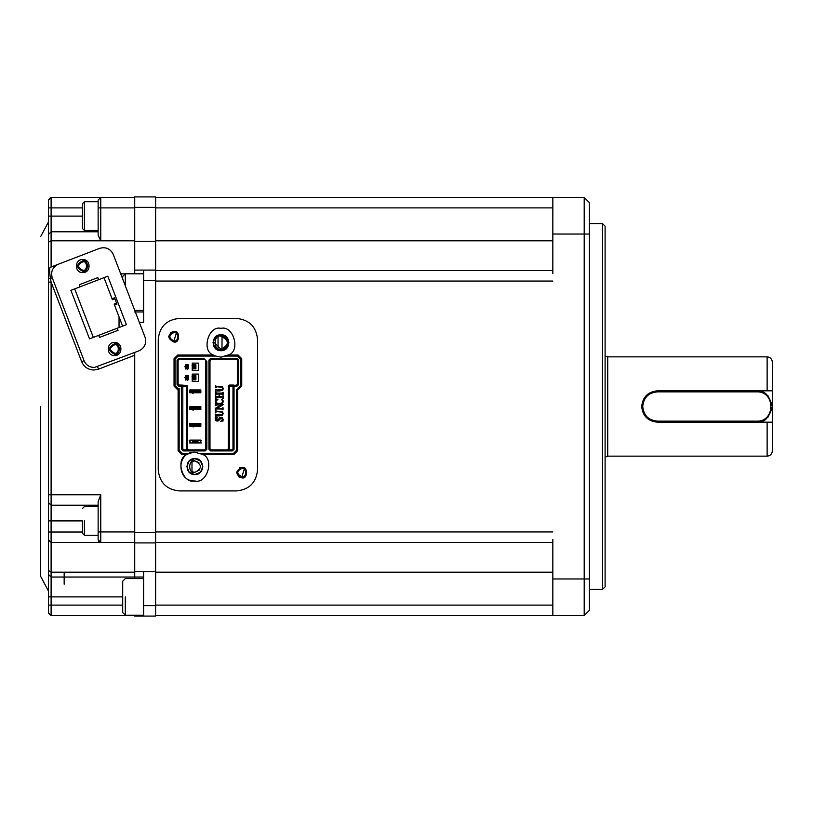 <?xml version="1.0" encoding="UTF-8"?>
<svg xmlns="http://www.w3.org/2000/svg" width="813" height="813" viewBox="0 0 813 813"><rect width="100%" height="100%" fill="white"/><g stroke="black" fill="none" stroke-linecap="round" stroke-linejoin="round"><path stroke-width="1.22" d="M198.931 462.577L194.825 460.859C188.006 458.806 188.006 474.396 194.825 472.353L192.214 471.723M190.882 462.424L194.825 460.859C202.244 464.69 202.244 468.522 194.825 472.353L199.419 470.066M214.429 342.72L220.963 349.275C229.449 344.895 229.449 340.535 220.963 336.206C213.209 333.879 213.209 351.592 220.963 349.275C229.388 349.631 229.388 335.85 220.963 336.206M552.84 273.524L552.84 197.447L584.201 197.447L584.201 615.553L552.84 615.553L552.84 539.476M552.84 542.383L155.629 542.383L155.629 572.189L552.84 572.189M552.84 240.811L155.629 240.811L155.629 270.617L552.84 270.617M552.84 197.447L155.629 197.447L584.201 197.447L589.425 202.671L589.425 610.329L584.201 615.553M605.106 586.813L605.106 226.187L602.494 223.575L602.494 589.425L605.106 586.813M155.629 615.553L552.84 615.553L155.629 615.553M589.425 596.325L589.425 578.968L589.425 596.325M602.494 589.425L589.425 589.425M589.425 223.575L602.494 223.575M772.35 422.181L767.126 422.181L767.126 456.154C770.277 455.819 772.015 454.081 772.35 450.92L772.35 362.08C772.015 358.919 770.277 357.181 767.126 356.846L767.126 390.819L772.35 390.819M657.371 421.134L756.669 421.134C775.551 422.038 775.551 390.962 756.669 391.866L657.371 391.866C648.479 392.73 643.601 397.608 642.737 406.5C643.601 415.392 648.479 420.27 657.371 421.134L657.371 422.181C647.91 421.185 642.687 415.951 641.691 406.5L646.274 417.577L657.371 422.181L771.974 422.181M771.964 390.819L769.21 390.819M769.159 390.819L657.371 390.819L657.371 391.866M607.718 356.846L767.126 356.846M767.126 456.154L607.718 456.154M605.106 456.672L607.718 456.672L607.718 356.328L605.106 356.328M222.01 349.184L222.01 336.287L222.01 349.184M119.044 327.517L119.044 316.907L119.044 327.517M155.629 571.752L143.606 571.752L143.606 616.081L155.629 616.081L155.629 196.919L134.724 196.919L134.724 241.248L155.629 241.248M155.629 280.546L143.606 280.546L143.606 270.089L134.724 270.089L134.724 241.248L134.724 273.808M143.606 270.089L155.629 270.089M143.606 280.546L143.606 322.415L139.358 322.415M48.485 270.19L48.485 278.188L50.447 278.442L51.107 282.101L81.635 361.643C83.973 366.948 88.038 369.742 93.83 370.027L98.515 369.163L134.724 355.261L134.724 352.456L134.724 532.454L155.629 532.454M155.629 542.911L134.724 542.911L134.724 532.454M143.606 571.752L134.724 571.752L134.724 542.911M143.606 616.081L134.724 616.081L134.724 615.187M134.724 571.752L134.724 578.602L134.724 577.037L143.606 577.037M134.724 311.958L143.606 311.958M82.733 259.52C74.308 259.123 74.308 272.985 82.733 272.589C91.158 272.985 91.158 259.123 82.733 259.52M82.733 260.831C89.471 264.306 89.471 267.792 82.733 271.278C75.995 267.792 75.995 264.306 82.733 260.831C75.995 264.306 75.995 267.792 82.733 271.278C88.932 273.138 88.932 258.971 82.733 260.831C89.471 264.306 89.471 267.792 82.733 271.278C75.995 267.792 75.995 264.306 82.733 260.831C75.995 264.306 75.995 267.792 82.733 271.278C88.932 273.138 88.932 258.971 82.733 260.831M82.733 270.231C77.337 267.447 77.337 264.662 82.733 261.867C87.692 260.384 87.692 271.715 82.733 270.231M114.572 342.466C106.147 342.07 106.147 355.931 114.572 355.535C122.997 355.931 122.997 342.07 114.572 342.466M114.572 343.777C121.31 347.263 121.31 350.738 114.572 354.224C107.834 350.738 107.834 347.263 114.572 343.777C107.834 347.263 107.834 350.738 114.572 354.224C120.781 356.084 120.781 341.917 114.572 343.777C121.31 347.263 121.31 350.738 114.572 354.224C107.834 350.738 107.834 347.263 114.572 343.777C107.834 347.263 107.834 350.738 114.572 354.224C120.781 356.084 120.781 341.917 114.572 343.777M114.572 353.177C109.176 350.393 109.176 347.608 114.572 344.824C119.531 343.33 119.531 354.671 114.572 353.177M116.574 303.168L114.135 304.103L122.6 326.155M93.322 337.395L74.705 288.9M103.983 277.66L112.448 299.712L114.887 298.778M114.511 305.078L116.95 304.143L114.511 297.802L112.072 298.737M117.235 328.218L89.521 338.858L70.904 290.353L107.783 276.196L126.401 324.692L117.235 328.218L118.037 330.312L99.491 337.436L98.688 335.332M134.724 542.383L134.724 572.189L51.107 572.189L51.107 542.383L134.724 542.383M80.07 286.837L79.268 284.733L97.804 277.619L98.617 279.713M51.107 266.999L51.107 240.811L134.724 240.811M82.459 207.894L51.107 207.894L51.107 197.447L134.724 197.447M98.139 505.219L51.107 505.219L48.485 502.607L48.485 494.771L48.485 612.941L51.107 615.553L134.724 615.553M94.603 367.385L139.053 350.799C144.704 347.923 146.706 343.421 145.07 337.293L113.231 254.347C110.344 248.697 105.842 246.695 99.725 248.331L58.251 264.255C52.601 267.131 50.599 271.633 52.235 277.761L84.074 360.708C85.954 364.935 89.217 367.171 93.83 367.415L91.412 367.13M98.83 541.539L98.139 539.771L98.139 501.682L100.751 494.771L51.107 494.771L51.107 282.101L48.485 282.101L48.485 494.771L51.107 494.771L51.107 520.899L82.459 520.899L82.459 533.318L82.459 520.899M84.42 230.475L84.42 201.726L82.459 203.687L82.459 228.514L84.42 230.475L98.139 230.475L98.139 207.894L100.751 207.894L100.751 240.811L98.139 235.211L98.139 199.947M122.865 279.448L120.71 273.849L124.826 273.849M82.459 216.106L51.107 216.106L51.107 231.786L48.485 234.398L48.485 242.132L51.107 240.811L51.107 231.786L98.139 231.786M51.107 197.447L48.485 200.059L48.485 282.101M99.928 197.579L100.751 197.447L98.139 200.059M48.485 540.381L51.107 542.383L51.107 532.027L82.459 532.027M48.485 574.425L51.107 577.037L134.724 577.037M48.485 539.873L51.107 542.383M48.485 570.452L51.107 572.189L51.107 596.894L122.702 596.894L122.702 612.575L122.702 581.214L122.702 596.894M98.901 541.621L99.633 542.129M98.139 539.771L100.751 542.383L100.751 531.936L134.724 531.936M58.251 264.255L50.162 267.355C49.369 268.341 49.461 272.04 50.447 278.442L52.235 277.761M113.231 254.347L118.139 267.142M50.162 267.355L48.485 269.794M40.65 406.5L40.65 576.356L40.65 406.5M641.691 406.5C642.687 397.049 647.91 391.815 657.371 390.819M756.669 391.866L756.669 390.819C764.088 389.925 769.311 395.159 772.35 406.5C769.311 417.841 764.088 423.075 756.669 422.181L756.669 421.134M767.848 395.504L772.35 406.5L767.848 417.496M185.791 364.397L185.791 367.486L186.939 367.486L186.838 364.397M186.197 367.486L186.99 365.708L186.99 366.704L188.189 367.537L187.142 368.584L185.791 367.537L185.791 369.102L185.791 367.537M185.791 367.486L185.791 364.925L186.36 366.704M186.197 364.925L186.939 364.925M185.791 366.612L184.744 366.754L185.791 366.887M187.142 367.486L187.783 367.486M188.372 368.513L187.356 369.63M187.783 364.925L186.99 365.708L187.041 364.925L188.189 364.925L188.189 367.486M187.62 365.708L187.62 366.704M187.041 367.486L186.99 365.708L186.36 365.708M192.244 363.848L192.203 363.309M192.203 370.2L192.244 369.661M188.372 368.787L185.608 368.787L185.608 364.763L188.372 364.763L188.372 368.787M192.244 370.433L192.244 363.116L198.514 363.116L198.514 370.433L192.244 370.433M192.061 365.444L193.626 365.444L193.626 368.055L193.016 368.055L193.016 365.444M192.061 368.055L193.016 368.055M189.866 442.933L189.866 440.107L200.841 440.107L200.841 442.933L189.866 442.933M192.244 374.092L198.514 374.092L198.514 381.409L192.244 381.409L192.244 374.092M189.866 392.75L189.866 389.935L200.841 389.935L200.841 392.75L189.866 392.75M189.866 409.478L189.866 406.652L200.841 406.652L200.841 409.478L189.866 409.478M189.866 426.205L189.866 423.38L200.841 423.38L200.841 426.205L189.866 426.205M188.372 375.738L188.372 379.762L185.608 379.762L185.608 375.738L188.372 375.738M192.244 368.868L195.903 368.868L195.903 364.691L192.244 364.691M189.338 442.933L190.13 442.933L190.13 440.311L189.338 440.311M201.36 440.311L200.577 440.311L200.577 442.933L201.36 442.933M189.866 390.037L200.841 389.935M200.841 392.75L200.577 390.037M189.866 406.764L200.841 406.652M200.841 409.478L200.577 406.764M189.866 423.482L200.841 423.38M200.841 426.205L200.577 423.482M178.108 384.031L178.108 360.505L177.061 360.078L177.061 384.458L178.108 384.031L179.155 385.067L178.718 386.114L177.061 384.458M205.801 360.505L205.801 448.837L206.848 449.264L206.848 361.551L203.717 358.421L178.718 358.421L179.155 359.458L204.764 359.458M204.764 449.884L183.85 449.884L183.423 450.92L205.191 450.92L204.764 449.884L205.801 448.837M188.555 449.884L187.508 448.837L187.508 386.114L186.99 385.596L186.472 386.114L186.472 449.884M194.337 364.691L194.337 368.868M190.13 440.311L192.742 440.311L192.742 442.933M197.966 442.933L197.966 442.14L192.742 442.14M197.966 442.14L197.966 440.311L192.742 440.311M200.577 440.311L197.966 440.311M192.356 380.667L192.203 381.175M189.866 392.649L200.577 392.649M189.866 409.376L200.577 409.376M189.866 426.103L200.577 426.103M188.189 375.738L188.189 378.512L186.888 379.762M179.155 359.458L178.108 360.505M183.423 450.92L181.766 449.264L182.813 448.837L183.85 449.884M181.766 449.264L181.329 386.114L181.766 385.067L186.99 385.596M197.966 441.103L192.742 441.103M192.244 379.844L195.903 379.844L195.903 375.667L192.244 375.667M187.813 379.315L188.372 379.488M177.061 360.078L178.718 358.421M206.848 449.264L205.191 450.92M181.329 386.114L178.718 386.114M238.727 360.078L238.727 384.458L237.071 386.114L234.032 386.114L234.032 449.264L232.366 450.92L210.597 450.92L208.941 449.264L208.941 360.078L210.597 358.421L237.071 358.421L238.727 360.078L237.691 360.505L237.691 384.031L238.727 384.458M178.149 356.064L177.712 355.017L213.494 355.017L215.577 356.064L178.149 356.064L175.1 359.112L175.1 385.687L178.149 388.726L179.155 388.726L179.155 450.229L182.193 453.278L189.449 453.278L187.366 454.325L181.766 454.325L178.108 450.666L179.155 450.229M200.211 453.278L233.595 453.278L234.032 454.325L202.295 454.325L194.825 452.231L189.449 453.278M233.595 453.278L236.634 450.239L236.634 389.752L240.689 385.687L240.689 359.112L237.65 356.064L226.339 356.064L228.423 355.017L238.077 355.017L241.735 358.675L240.689 359.112M215.577 356.064L220.963 357.11L226.339 356.064M181.766 386.551L182.813 386.114L181.766 385.067L179.155 385.067M182.813 448.837L182.813 386.114L186.472 386.114M187.955 379.366L187.356 380.606M193.128 426.998L192.092 426.103M200.577 425.311L190.13 425.311L190.13 426.103M190.13 423.482L190.13 425.311M193.128 410.27L192.092 409.376M200.577 408.593L190.13 408.593L190.13 409.376M190.13 406.764L190.13 408.593M190.13 390.037L190.13 392.649M193.128 393.543L192.092 392.649M200.577 391.866L190.13 391.866M194.337 375.667L194.337 379.844M186.838 379.559L185.791 378.462L186.97 378.512M192.061 376.419L193.626 376.419L193.626 379.031L193.016 379.031L193.016 376.419M192.061 379.031L193.016 379.031M186.888 378.512L188.189 378.462M187.041 378.462L187.041 375.901L188.189 375.901M190.13 390.819L200.577 390.819M190.13 407.547L200.577 407.547M190.13 424.274L200.577 424.274M237.071 358.421L236.644 359.458L237.691 360.505M210.597 358.421L211.034 359.458L236.644 359.458M208.941 360.078L209.988 360.505L211.034 359.458M208.941 449.264L209.988 448.837L209.988 360.505M210.597 450.92L211.034 449.884L209.988 448.837M232.366 450.92L231.939 449.884L211.034 449.884M234.032 449.264L232.985 448.837L231.939 449.884M234.032 386.114L233.504 385.596L232.985 386.114L232.985 448.837M237.071 386.114L236.644 385.067L233.504 385.596M236.644 385.067L237.691 384.031M178.149 388.726L177.712 389.773L179.155 388.726M175.1 385.687L174.053 386.114L177.712 389.773M175.1 359.112L174.053 358.675L174.053 386.114M174.053 358.675L177.712 355.017M237.65 356.064L238.077 355.017M240.689 385.687L241.735 386.114L241.735 358.675M236.634 389.752L238.077 389.773L241.735 386.114M236.634 450.239L237.691 450.666L237.691 389.773M237.691 450.666L234.032 454.325M182.193 453.278L181.766 454.325M178.108 389.773L178.108 450.666M185.791 378.512L185.791 380.078L185.791 377.862L184.744 377.73L185.791 377.588M194.846 458.634L200.455 460.961L202.803 466.591M202.803 466.642L200.476 472.231L194.835 474.579L189.205 472.251M189.185 472.231L186.858 466.621M186.858 466.571L189.185 460.981M189.216 460.941L194.825 458.634C184.551 458.136 184.551 475.066 194.825 474.579L194.825 474.579C205.11 475.066 205.11 458.136 194.825 458.634M226.573 348.401L220.963 350.708C231.248 351.206 231.248 334.275 220.963 334.763L226.593 337.09M226.603 337.11L228.931 342.72M228.931 342.771L226.614 348.36M220.943 350.708L215.333 348.381M215.313 348.36L212.996 342.751M212.996 342.7L215.313 337.11M215.354 337.07L220.953 334.763M185.791 375.372L185.791 375.901L186.939 375.901L186.838 375.372M187.783 375.901L187.783 378.462M220.963 334.763C210.679 334.275 210.679 351.206 220.963 350.708L220.963 350.708M200.841 440.107L189.866 440.107M185.791 378.462L185.791 377.862M187.62 376.683L186.99 376.683L186.99 377.679L186.939 375.901M219.825 390.941L216.014 391.094L215.455 391.744L215.455 389.183L216.99 389.976L222.203 389.6L222.792 388.472L222.274 387.252L216.99 386.785L215.455 387.577L215.455 385.535L215.984 386.195L222.549 386.947L223.301 388.675L222.569 390.331L219.825 390.941M221.644 397.689L216.99 397.689L215.455 398.482L215.455 395.921L216.095 396.592L219.093 396.724L219.093 394.041L216.095 394.153L215.455 394.844L215.455 392.283L216.99 393.075L221.644 393.075L223.179 392.283L223.179 394.844L222.599 394.183L219.601 394.041L219.601 396.724L222.61 396.571L223.179 395.921L223.179 398.482L221.644 397.689L222.884 398.482M219.205 403.563L221.807 402.984L222.732 401.348L221.553 399.315L222.975 400.342L223.301 401.622L222.274 403.736L220.953 404.447L223.179 404.65L216.99 408.563L221.522 408.563L223.057 407.77L223.057 409.813L221.522 409.02L216.258 409.02L215.333 409.813L215.333 408.329L220.851 404.904L216.868 404.904L215.333 405.697L215.333 403.655L217.833 404.447L216.451 403.756L215.333 401.581L215.333 399.325L217.945 399.254L215.841 401.47L216.736 402.953L219.205 403.563M219.703 415.829L215.892 415.971L215.333 416.622L215.333 414.061L216.868 414.864L222.081 414.478L222.671 413.35L222.152 412.14L216.868 411.663L215.333 412.465L215.333 410.413L215.862 411.073L222.427 411.835L223.179 413.553L222.447 415.209L219.703 415.829M223.179 420.9L220.689 421.398L222.671 419.284L221.37 418.217L217.213 421.134L215.831 420.707L215.211 419.538L215.211 417.669L217.701 417.486L215.719 419.325L216.776 420.199L221.065 417.282L222.61 417.862L222.772 420.626L223.179 419.274M234.032 385.067L229.327 385.067L228.28 386.114L228.28 448.837L227.234 449.884M232.985 386.114L229.327 386.114L229.327 449.884M228.799 385.596L229.327 386.114M213.494 355.017C201.024 351.277 208.362 325.078 220.963 328.361C233.565 325.078 240.902 351.277 228.423 355.017M202.295 454.325C214.774 458.065 207.437 484.263 194.825 480.981C182.224 484.263 174.886 458.065 187.366 454.325M239.713 467.851L241.868 467.384C248.077 465.534 248.077 479.7 241.868 477.841C235.13 474.355 235.13 470.869 241.868 467.384L236.644 472.617L238.829 476.865L241.725 477.841M173.779 341.948L168.698 336.724L170.882 332.476L173.921 331.501C180.13 329.641 180.13 343.808 173.921 341.958C167.183 338.472 167.183 334.986 173.921 331.501L176.38 332.121M158.24 339.336L158.24 470.005C159.572 482.607 166.543 489.578 179.155 490.91L236.644 490.91C249.245 489.578 256.217 482.607 257.548 470.005L257.548 339.336C256.217 326.735 249.245 319.763 236.644 318.432L179.155 318.432C166.543 319.763 159.572 326.735 158.24 339.336M195.049 480.971L194.825 480.981C176.299 481.763 176.299 451.439 194.825 452.231M220.963 357.11L228.656 354.875M186.939 378.462L187.62 377.679M186.36 376.683L186.36 377.679L186.99 377.679L186.99 376.683L186.197 375.901M186.36 377.679L186.197 378.462M215.75 387.577L216.99 386.785M216.014 391.094L216.99 390.941L216.014 391.094M222.884 395.921L221.644 396.724M221.644 394.041L222.599 394.183M222.62 392.933L221.644 393.075M216.99 393.075L215.973 392.913M216.99 396.724L215.75 395.921M215.841 404.244L215.628 403.655M222.538 409.213L222.762 409.813M222.762 407.77L222.528 408.4M216.604 411.215L215.628 410.413M216.868 414.864L215.862 414.701M215.628 416.622L216.868 415.829M221.065 417.282L219.449 417.902M218.036 419.549L216.776 420.199M216.024 419.945L215.719 419.325M215.526 418.065L215.415 418.776M218.24 420.91L219.012 420.301L218.24 420.91M219.662 419.478L220.851 418.309M244.327 477.221L241.868 477.841M241.868 468.43L241.868 468.43C246.827 466.947 246.827 478.278 241.868 476.794C236.471 474.009 236.471 471.225 241.868 468.43L243.402 468.725M173.921 332.547L173.921 332.547C178.89 331.064 178.89 342.395 173.921 340.911C168.535 338.117 168.535 335.332 173.921 332.547L175.466 332.842M244.266 469.192L241.868 476.794M176.33 333.3L173.921 340.911M143.606 310.393L134.745 310.393M125.314 285.841L125.314 273.808L143.606 273.808M125.314 273.808L122.702 276.42L122.702 279.042M84.42 201.726L98.139 201.726M589.425 578.968L552.84 578.968M552.84 531.936L155.629 531.936M155.629 281.064L552.84 281.064M552.84 234.032L589.425 234.032M155.629 207.894L552.84 207.894M155.629 605.106L552.84 605.106M218.047 336.887L218.047 348.584M191.99 471.601L191.99 461.601M155.629 207.376L134.724 207.376M143.606 605.624L155.629 605.624M64.166 584.201L64.166 572.189M100.751 197.447L100.751 207.894L134.724 207.894M51.107 615.553L51.107 605.106L122.702 605.106M98.139 531.936L100.751 531.936L100.751 494.771M51.107 207.894L48.485 207.894L51.107 207.894L51.107 216.106L48.485 216.106M48.485 605.106L51.107 605.106L51.107 596.894L48.485 596.894M97.58 366.714L98.515 369.163M81.635 361.643L84.074 360.708M48.485 520.899L51.107 520.899L51.107 532.027L48.485 532.027M185.852 367.486L185.852 364.925M188.128 367.486L188.128 364.925M192.366 368.055L192.366 365.444M195.679 368.868L195.679 364.691M195.679 379.844L195.679 375.667M192.366 379.031L192.366 376.419M188.128 378.462L188.128 375.901M185.852 378.462L185.852 375.901M125.314 596.894L125.314 615.187L125.314 596.894M84.42 520.899L84.42 535.279L84.42 520.899M584.303 347.375L584.201 348.228M584.201 464.772L584.303 465.625M40.65 576.356L48.485 591.102M40.65 236.644L48.485 221.898M143.606 615.187L125.314 615.187L122.702 612.575M122.702 581.214L125.314 578.602L143.606 578.602M98.139 535.279L84.42 535.279L82.459 533.318M82.459 508.491L84.42 506.529L98.139 506.529"/></g></svg>
